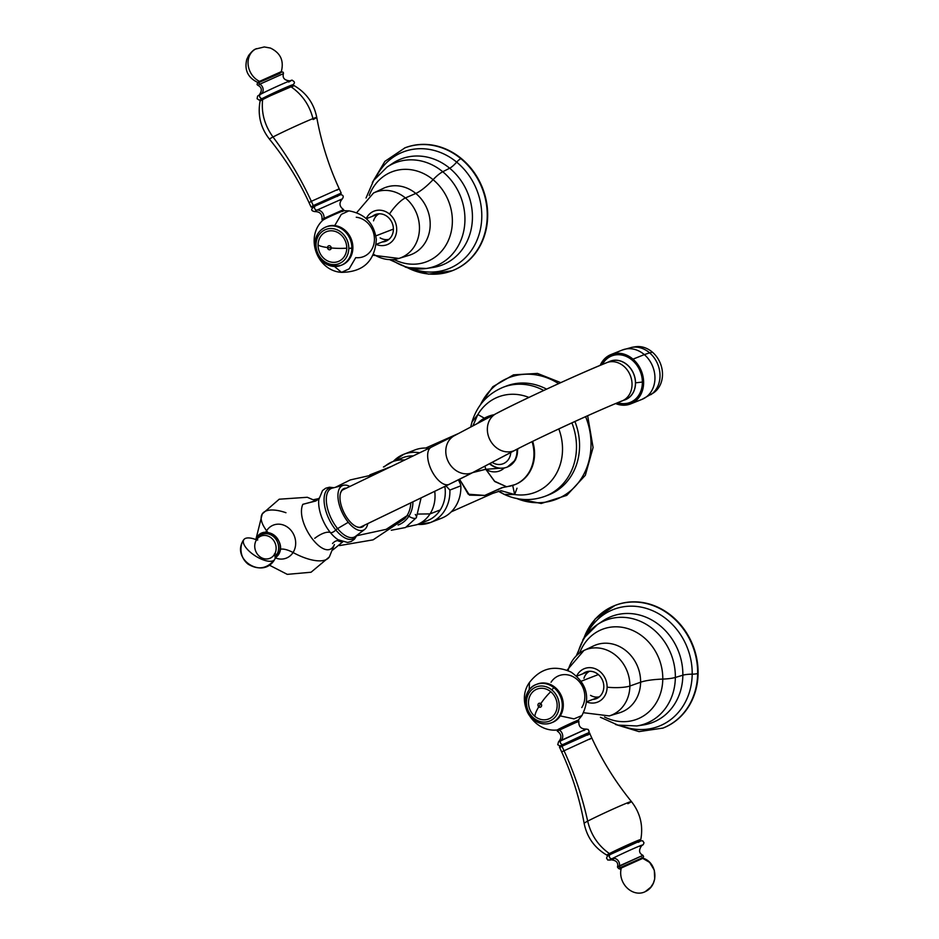 <?xml version="1.0" encoding="UTF-8"?>
<svg xmlns="http://www.w3.org/2000/svg" width="939" height="939" viewBox="0 0 939 939"><rect width="100%" height="100%" fill="white"/><g stroke="black" fill="none" stroke-linecap="round" stroke-linejoin="round"><path stroke-width="1.41" d="M506.837 467.223A19.015 16.679 -111.2 0 0 516.884 449.288A19.015 16.679 68.8 0 1 506.837 467.223C500.816 469.289 495.182 468.268 489.923 464.148A4.578 1.185 -50.5 0 1 489.794 463.596A4.578 1.185 129.5 0 0 489.923 464.148A4.578 1.185 129.5 0 0 490.581 464.136A19.015 16.679 -111.2 0 0 506.837 467.223L507.389 467.012A19.015 16.679 -111.2 0 0 517.424 449.006A19.015 16.679 68.8 0 1 507.389 467.012A19.015 16.679 68.8 0 1 507.107 467.117M510.781 452.504A14.437 12.665 68.8 0 1 492.106 462.375A14.437 12.665 -111.2 0 0 510.781 452.504M348.263 522.307L337.582 528.587A26.902 12.888 -115.7 0 1 326.584 503.656A26.902 12.888 -115.7 0 1 332.253 488.127A26.902 12.888 64.3 0 0 326.584 503.656A26.902 12.888 64.3 0 0 337.582 528.587L348.263 522.307A24.614 11.796 64.3 0 0 364.672 529.42A24.614 11.796 64.3 0 0 367.771 523.598A24.614 11.796 -115.7 0 1 348.263 522.307A24.614 11.796 -115.7 0 1 337.958 494.677A24.614 11.796 -115.7 0 1 349.86 486.472A24.614 11.796 64.3 0 0 343.381 485.275A24.614 11.796 64.3 0 0 338.193 499.489A24.614 11.796 64.3 0 0 348.263 522.307M355.517 536.357L355.517 536.357A26.902 12.888 -115.7 0 1 337.582 528.587A3.439 1.338 -39.2 0 0 335.81 529.983A28.006 13.416 -115.7 0 1 324.108 501.309A28.006 13.416 -115.7 0 1 333.603 487.775A28.006 13.416 64.3 0 0 324.108 501.309A28.006 13.416 64.3 0 0 335.81 529.983A3.439 1.338 140.8 0 1 337.582 528.587A26.902 12.888 64.3 0 0 355.517 536.357L364.672 529.42M356.62 535.523A28.006 13.416 -115.7 0 1 335.81 529.983A4.578 1.796 140.8 0 1 330.411 532.601A28.029 13.428 -115.7 0 1 318.791 499.618A28.029 13.428 64.3 0 0 330.411 532.601A4.578 1.796 -39.2 0 0 335.81 529.983A28.006 13.416 64.3 0 0 356.62 535.523M356.902 535.312L354.496 539.103L351.292 541.463L347.547 542.46L338.157 539.749A28.029 13.428 -115.7 0 1 330.411 532.601A17.172 6.714 -39.2 0 0 314.753 538.305A17.172 6.714 140.8 0 1 330.411 532.601A28.029 13.428 64.3 0 0 338.134 539.737A28.029 13.428 64.3 0 0 338.193 539.772M318.802 499.56A28.029 13.428 64.3 0 0 318.791 499.618L322.523 490.557L325.633 488.245L329.46 487.212L333.932 487.693M348.909 520.359A21.304 10.2 64.3 0 0 364.273 525.288A21.304 10.2 -115.7 0 1 355.74 526.333A21.304 10.2 -115.7 0 1 348.909 520.359A21.304 10.2 -115.7 0 1 340.235 494.184A21.304 10.2 -115.7 0 1 346.374 488.163A21.304 10.2 64.3 0 0 340.047 499.196A21.304 10.2 64.3 0 0 348.909 520.359M340.2 494.419A20.846 9.989 -115.7 0 1 343.592 489.242A20.846 9.989 -115.7 0 1 345.024 488.808A20.846 9.989 64.3 0 0 340.2 494.419M362.935 525.934A20.846 9.989 -115.7 0 1 361.703 526.791A20.846 9.989 -115.7 0 1 355.529 526.216A20.846 9.989 64.3 0 0 362.935 525.934M602.333 364.461A25.001 20.799 68.2 0 1 632.37 360.294A25.001 20.799 68.2 0 1 642.382 382.056L635.527 382.83A20.705 17.219 -111.8 0 0 626.454 364.156A20.705 17.219 -111.8 0 0 608.636 361.914A20.705 17.219 68.2 0 1 626.454 364.156A20.705 17.219 68.2 0 1 635.527 382.83L642.382 382.056A25.001 20.799 68.2 0 1 617.721 402.702A25.001 20.799 -111.8 0 0 642.382 382.056A25.001 20.799 -111.8 0 0 632.37 360.294A25.001 20.799 -111.8 0 0 602.333 364.461M623.954 400.178A20.705 17.219 -111.8 0 0 635.527 382.83A20.705 17.219 68.2 0 1 623.954 400.178M624.47 399.932A20.611 17.148 -111.8 0 0 626.395 399.157A20.611 17.148 -111.8 0 0 633.215 372.924A20.611 17.148 -111.8 0 0 609.176 361.726M449.546 484.148A20.611 9.871 -115.7 0 1 449.218 484.324A20.611 9.871 64.3 0 1 448.865 484.477L360.224 527.225L448.865 484.477A70.988 2.383 -24.7 0 0 472.681 472.587L514.243 450.626A70.988 2.383 155.3 0 1 622.98 400.53A20.611 17.148 68.2 0 0 630.057 374.861A20.611 17.148 68.2 0 0 606.711 362.677L610.127 361.315A20.611 17.148 68.2 0 1 633.473 373.499A20.611 17.148 68.2 0 1 626.395 399.157A20.611 17.148 68.2 0 1 625.444 399.58L622.041 400.941A20.611 17.148 -111.8 0 0 622.98 400.53L626.395 399.157L622.98 400.53A20.611 17.148 -111.8 0 0 630.057 374.861A20.611 17.148 -111.8 0 0 606.711 362.677A20.611 17.148 -111.8 0 0 605.772 363.1A70.988 2.383 155.3 0 0 497.024 413.195A20.611 17.595 62.2 0 0 496.015 413.688A20.611 17.595 62.2 0 0 489.782 439.534A20.611 17.595 62.2 0 0 514.243 450.626A70.988 2.383 -24.7 0 1 622.98 400.53A20.611 17.148 68.2 0 1 622.041 400.941C598.953 410.026 535.535 439.252 515.265 450.133A20.611 17.595 -117.8 0 1 514.243 450.626A20.611 17.595 -117.8 0 1 489.782 439.534A20.611 17.595 -117.8 0 1 496.015 413.688L454.441 435.649A20.611 17.595 62.2 0 0 448.22 461.495A20.611 17.595 62.2 0 0 472.681 472.587L514.243 450.626A20.611 17.595 62.2 0 0 515.265 450.133L473.702 472.094A20.611 17.595 -117.8 0 1 472.681 472.587A20.611 17.595 -117.8 0 1 448.22 461.495A20.611 17.595 -117.8 0 1 454.441 435.649L431.306 447.187A20.611 9.871 64.3 0 0 431.201 469.688A20.611 9.871 64.3 0 0 448.865 484.477A70.988 2.383 155.3 0 0 472.681 472.587A20.611 17.595 62.2 0 0 473.702 472.094L449.218 484.324A20.611 9.871 -115.7 0 1 448.865 484.477A20.611 9.871 -115.7 0 1 431.201 469.688A20.611 9.871 -115.7 0 1 431.306 447.187L342.359 490.088M455.462 435.156A20.611 17.595 62.2 0 0 454.441 435.649M315.833 500.98L302.816 504.325C294.646 522.777 325.645 564.386 334.413 544.526C325.645 564.386 294.646 522.777 302.816 504.325L315.68 500.898M256.077 538.646L262.251 513.926A39.849 16.116 32.7 0 0 266.606 530.735A16.491 6.667 -147.3 0 1 267.709 532.413A16.491 6.667 32.7 0 0 266.606 530.735A17.735 15.564 68.8 0 1 288.578 527.964A17.735 15.564 68.8 0 1 293.05 552.519A39.849 16.116 32.7 0 0 329.343 556.933A39.849 16.116 -147.3 0 1 293.05 552.519A17.735 15.564 -111.2 0 0 288.578 527.964A17.735 15.564 -111.2 0 0 266.606 530.735A39.849 16.116 -147.3 0 1 262.251 513.926A39.849 16.116 -147.3 0 1 285.961 512.717M334.413 544.526L329.343 556.933L311.055 572.238L287.275 574.363L269.117 565.032M278.167 554.855A13.944 12.23 -111.2 0 0 274.646 535.57A13.944 12.23 -111.2 0 0 257.368 537.742A13.944 12.23 68.8 0 1 274.646 535.57A13.944 12.23 68.8 0 1 278.167 554.855L276.7 554.726A13.169 11.55 -111.2 0 0 273.378 536.509A13.169 11.55 -111.2 0 0 257.063 538.563L256.605 537.742L257.063 538.563A13.169 11.55 -111.2 0 0 256.37 539.796A13.169 11.55 68.8 0 1 257.063 538.563A13.169 11.55 68.8 0 1 273.378 536.509A13.169 11.55 68.8 0 1 276.7 554.726L278.167 554.855M293.05 552.519A16.491 6.667 32.7 0 0 280.221 549.268A16.491 6.667 -147.3 0 1 293.05 552.519A17.735 15.564 68.8 0 1 275.643 558.001A17.735 15.564 -111.2 0 0 293.05 552.519M266.606 530.735A17.735 15.564 -111.2 0 0 265.69 532.354A17.735 15.564 68.8 0 1 266.606 530.735M257.368 537.742L256.605 537.742C265.232 522.859 288.015 541.416 278.167 555.149L275.08 558.423M274.329 554.057A1.831 0.739 -147.3 0 1 276.7 554.726A13.169 11.55 68.8 0 1 275.08 556.71A13.169 11.55 -111.2 0 0 276.7 554.726A1.831 0.739 32.7 0 0 274.763 553.881M274.364 554.55A11.972 10.505 -111.2 0 0 271.348 537.988A11.972 10.505 -111.2 0 0 256.511 539.855A1.831 0.739 32.7 0 0 257.779 539.866A1.831 0.739 -147.3 0 1 256.511 539.855A11.972 10.505 -111.2 0 0 259.528 556.416A11.972 10.505 -111.2 0 0 274.364 554.55A18.322 7.406 -147.3 0 1 274.646 559.503A18.322 7.406 -147.3 0 1 251.018 552.789A18.322 7.406 -147.3 0 1 243.8 539.725A18.322 7.406 -147.3 0 1 256.511 539.855A11.972 10.505 68.8 0 1 271.348 537.988A11.972 10.505 68.8 0 1 274.364 554.55A11.972 10.505 68.8 0 1 259.528 556.416A11.972 10.505 68.8 0 1 256.511 539.855A18.322 7.406 32.7 0 0 243.8 539.725A18.322 7.406 32.7 0 0 251.018 552.789A18.322 7.406 32.7 0 0 261.946 559.374A18.322 7.406 32.7 0 0 274.646 559.503A18.322 7.406 32.7 0 0 274.364 554.55L274.364 554.55M342.183 541.709A6.866 2.782 -147.3 0 1 337.301 540.477A6.866 2.782 32.7 0 0 342.183 541.709M406.916 515.793L386.175 529.35L356.714 535.735L386.175 529.35L406.916 515.793A25.952 22.771 68.8 0 1 404.486 518.915A25.952 22.771 -111.2 0 0 406.916 515.793A25.952 22.771 -111.2 0 0 410.766 502.87A25.952 22.771 68.8 0 1 406.916 515.793A1.831 0.739 -147.3 0 1 408.864 516.239A1.831 0.739 32.7 0 0 406.916 515.793M412.925 501.825A27.278 23.933 68.8 0 1 408.864 516.239A27.278 23.933 68.8 0 1 398.113 525.03A27.278 23.933 -111.2 0 0 408.864 516.239A27.278 23.933 -111.2 0 0 412.925 501.825M421.106 497.881L416.329 517.718A6.866 2.782 -147.3 0 1 408.864 516.239A6.866 2.782 32.7 0 0 416.329 517.718A6.866 2.782 32.7 0 0 415.296 514.466M430.015 513.903L418.325 514.056L430.015 513.903A33.781 29.625 68.8 0 1 417.045 524.655A33.781 29.625 -111.2 0 0 430.015 513.903A33.781 29.625 -111.2 0 0 434.722 491.308A33.781 29.625 68.8 0 1 430.015 513.903L440.274 509.924L430.015 513.903M397.96 460.227A33.781 29.625 -111.2 0 1 413.195 455.931A33.781 29.625 68.8 0 0 402.878 457.692L392.619 461.671A33.781 29.625 68.8 0 1 404.721 460.016A33.781 29.625 -111.2 0 0 392.619 461.671A33.781 29.625 -111.2 0 0 384.368 466.8M421.963 522.119A33.781 29.625 -111.2 0 0 440.274 509.924A33.781 29.625 -111.2 0 0 444.851 486.425A33.781 29.625 68.8 0 1 440.274 509.924A33.781 29.625 68.8 0 1 427.304 520.687L417.045 524.655L406.657 526.92M558.599 383.628A65.272 57.256 -111.2 0 0 480.51 404.674A65.272 57.256 68.8 0 1 558.599 383.628M516.908 498.574A65.272 57.256 -111.2 0 0 577.121 484.266A65.272 57.256 -111.2 0 0 585.607 416.658A65.272 57.256 68.8 0 1 577.121 484.266A65.272 57.256 68.8 0 1 516.908 498.574M587.65 415.742L593.084 447.48L585.349 475.275L566.769 495.369L541.228 503.492L514.114 497.952M498.785 491.085L504.372 494.454L514.666 494.536L500.968 490.686L514.666 494.536L504.22 494.384L498.28 491.238M517.002 488.221L514.666 494.536A51.14 44.861 -111.2 0 0 558.811 428.923A51.14 44.861 68.8 0 1 514.666 494.536L512.706 485.44M571.898 422.867A58.394 51.222 68.8 0 1 545.371 496.168A58.394 51.222 -111.2 0 0 571.898 422.867M574.903 421.494A58.394 51.222 68.8 0 1 548.446 494.982A58.394 51.222 -111.2 0 0 574.903 421.494M470.697 427.057L471.977 422.022L477.857 414.51A51.14 44.861 68.8 0 1 528.915 397.432A51.14 44.861 -111.2 0 0 477.857 414.51L472.024 421.869C477.165 405.331 487.552 393.805 503.163 387.267A58.394 51.222 68.8 0 1 543.751 390.46A58.394 51.222 -111.2 0 0 503.163 387.267L506.238 386.082A58.394 51.222 68.8 0 1 546.592 389.145A58.394 51.222 -111.2 0 0 506.238 386.082A58.394 51.222 -111.2 0 0 504.713 386.704M477.857 414.51L472.986 425.707L477.857 414.51L484.09 418.055M493.973 414.768A36.644 32.137 -111.2 0 0 488.562 416.259A36.644 32.137 -111.2 0 0 488.257 416.388A36.644 32.137 68.8 0 1 488.562 416.259A36.644 32.137 68.8 0 1 493.973 414.768M511.438 485.569L515.053 484.594A36.644 32.137 -111.2 0 0 532.671 441.365A36.644 32.137 68.8 0 1 515.053 484.594A36.644 32.137 68.8 0 1 514.748 484.712M506.72 486.778L494.876 481.601L485.792 469.289A20.611 1.256 -14.8 0 0 472.798 472.575L485.792 469.289L494.407 481.144L506.602 486.789L501.989 487.646L484.7 495.44L469.477 495.158L459.547 479.289L468.232 494.196L484.7 495.44L491.132 493.445L486.578 494.7L502.482 487.529L484.7 495.44L503.046 487.376M492.541 493.456L500.968 490.686M508.022 486.484A36.644 32.137 -111.2 0 0 514.443 484.829A36.644 32.137 -111.2 0 0 532.073 441.659A36.644 32.137 68.8 0 1 514.443 484.829L515.053 484.594M476.742 423.794L487.951 416.505A36.644 32.137 68.8 0 1 493.597 414.956A36.644 32.137 -111.2 0 0 487.951 416.505A36.644 32.137 -111.2 0 0 478.573 422.456M460.004 483.186A34.356 30.13 -111.2 0 0 459.453 479.336A34.356 30.13 68.8 0 1 460.004 483.186M485.792 469.289A18.322 16.069 -111.2 0 0 504.278 467.974L485.792 469.289L484.888 466.19A54.967 48.206 68.8 0 1 485.792 469.289M435.649 519.854A36.644 32.137 -111.2 0 0 460.849 485.803L449.875 490.064L445.978 485.886L449.875 490.064A36.644 32.137 68.8 0 1 430.379 522.553A36.644 32.137 -111.2 0 0 449.875 490.064L460.849 485.803A36.644 32.137 68.8 0 1 441.353 518.305L430.379 522.553L417.526 524.467M417.738 524.385A36.644 32.137 -111.2 0 0 430.379 522.553M460.849 485.803L460.45 484.16L460.849 485.803M458.455 479.817L460.45 484.16L458.455 479.817M393.101 461.483L403.899 454.23A36.644 32.137 68.8 0 1 419.674 452.798A36.644 32.137 -111.2 0 0 403.899 454.23A36.644 32.137 -111.2 0 0 393.312 461.401M403.899 454.23L414.862 449.969A36.644 32.137 68.8 0 1 429.017 448.29A36.644 32.137 -111.2 0 0 409.604 452.68M632.98 359.156L644.318 354.613A26.562 22.102 68.2 0 1 654.917 379.426A26.562 22.102 68.2 0 1 642.053 399.345A26.562 22.102 -111.8 0 0 654.917 379.426A26.562 22.102 -111.8 0 0 644.318 354.613L632.98 359.156A26.562 22.102 -111.8 0 0 610.972 354.555A26.562 22.102 -111.8 0 0 600.209 365.341A26.562 22.102 68.2 0 1 632.98 359.156A26.562 22.102 68.2 0 1 641.853 392.209A26.562 22.102 68.2 0 1 615.644 403.57A26.562 22.102 -111.8 0 0 630.726 403.876A26.562 22.102 -111.8 0 0 643.591 383.969A26.562 22.102 -111.8 0 0 632.98 359.156M652.218 393.652A25.189 20.963 -111.8 0 0 652.405 352.16L649.635 352.853L652.405 352.16A25.189 20.963 68.2 0 0 635.187 346.784L631.935 347.324A25.916 21.562 68.2 0 1 649.635 352.853A25.916 21.562 -111.8 0 0 631.935 347.324L622.311 350.024A26.562 22.102 68.2 0 1 644.318 354.613L649.635 352.853A25.916 21.562 68.2 0 1 650.88 394.65A25.916 21.562 -111.8 0 0 649.635 352.853L644.318 354.613A26.562 22.102 -111.8 0 0 622.311 350.024L610.972 354.555M633.59 347.125A25.189 20.963 -111.8 0 1 652.405 352.16A25.189 20.963 68.2 0 1 653.614 392.795L642.053 399.345L630.726 403.876M617.369 402.843A25.189 20.963 -111.8 0 0 641.044 390.8A25.189 20.963 -111.8 0 0 632.358 360.189A25.189 20.963 -111.8 0 0 601.981 364.602A25.189 20.963 68.2 0 1 632.358 360.189L632.358 360.189A25.189 20.963 68.2 0 1 641.044 390.8A25.189 20.963 68.2 0 1 617.369 402.843M582.743 639.987L595.279 618.871L614.986 605.455A65.836 57.749 68.8 0 1 697.654 673.474A6.866 1.373 -179.3 0 1 692.196 674.167A62.643 54.955 68.8 0 1 621.923 725.906A62.643 54.955 -111.2 0 0 692.196 674.167A6.866 1.373 0.7 0 0 697.654 673.474A65.836 57.749 68.8 0 1 662.582 728.241A65.836 57.749 -111.2 0 0 697.654 673.474L698.088 673.31A65.836 57.749 68.8 0 1 663.016 728.065A65.836 57.749 68.8 0 1 662.805 728.148A65.836 57.749 -111.2 0 0 698.088 673.31L697.654 673.474A65.836 57.749 -111.2 0 0 614.986 605.455A65.836 57.749 -111.2 0 0 583.87 638.215M615.198 605.373A65.836 57.749 68.8 0 1 615.421 605.291A65.836 57.749 68.8 0 1 698.088 673.31A65.836 57.749 -111.2 0 0 615.198 605.373M692.196 674.167A62.643 54.955 -111.2 0 0 649.917 609.611A62.643 54.955 -111.2 0 0 586.523 634.588A62.643 54.955 68.8 0 1 649.917 609.611A62.643 54.955 68.8 0 1 692.196 674.167A12.594 2.524 0.7 0 0 682.853 675.2A12.594 2.524 -179.3 0 1 692.196 674.167M643.262 724.967A56.868 49.873 -111.2 0 0 682.853 675.2A56.868 49.873 -111.2 0 0 655.845 622.51A56.868 49.873 -111.2 0 0 602.908 620.902A56.868 49.873 68.8 0 1 655.845 622.51A56.868 49.873 68.8 0 1 682.853 675.2A56.868 49.873 68.8 0 1 643.262 724.967L636.771 725.953A55.413 48.605 -111.2 0 0 675.352 677.453L682.853 675.2L675.352 677.453A55.413 48.605 -111.2 0 0 649.037 626.113A55.413 48.605 -111.2 0 0 597.462 624.541A55.413 48.605 -111.2 0 0 577.661 654.424M576.452 655.457L584.093 637.886L597.462 624.541A55.413 48.605 68.8 0 1 649.037 626.113A55.413 48.605 68.8 0 1 675.352 677.453A20.611 4.132 -179.3 0 1 662.781 679.085A48.171 42.255 68.8 0 1 604.505 716.973A48.171 42.255 -111.2 0 0 662.781 679.085A20.611 4.132 0.7 0 0 675.352 677.453A55.413 48.605 68.8 0 1 636.771 725.953L617.909 725.108L600.42 717.279M662.781 679.085A48.171 42.255 -111.2 0 0 628.097 628.707A48.171 42.255 -111.2 0 0 579.68 652.922A48.171 42.255 68.8 0 1 628.097 628.707A48.171 42.255 68.8 0 1 662.781 679.085A34.356 6.878 0.7 0 0 640.609 682.219A34.356 6.878 -179.3 0 1 662.781 679.085M619.564 712.771A35.94 31.527 -111.2 0 0 640.609 682.219A35.94 31.527 -111.2 0 0 593.636 645.879A35.94 31.527 68.8 0 1 640.609 682.219A35.94 31.527 68.8 0 1 619.564 712.771L609.294 715.917A35.166 30.834 -111.2 0 0 629.881 686.022L640.609 682.219L629.881 686.022A35.166 30.834 -111.2 0 0 583.929 650.481A35.166 30.834 -111.2 0 0 568.072 670.622M567.05 670.211L583.929 650.481A35.166 30.834 68.8 0 1 629.881 686.022A17.172 3.439 -179.3 0 1 607.11 687.172A17.994 15.787 68.8 0 1 586.652 701.926A17.994 15.787 -111.2 0 0 607.11 687.172A17.172 3.439 0.7 0 0 629.881 686.022A35.166 30.834 68.8 0 1 609.294 715.917L583.53 712.713M607.11 687.172A17.994 15.787 -111.2 0 0 594.821 668.58A17.994 15.787 -111.2 0 0 576.628 676.068A17.994 15.787 68.8 0 1 594.821 668.58A17.994 15.787 68.8 0 1 607.11 687.172M601.688 694.156A14.308 12.559 -111.2 0 0 599.54 675.704A14.308 12.559 -111.2 0 0 582.779 673.826A14.308 12.559 68.8 0 1 585.478 672.171A14.308 12.559 68.8 0 1 600.667 677.078A14.308 12.559 68.8 0 1 601.688 694.156A14.308 12.559 68.8 0 1 595.819 698.851A14.308 12.559 68.8 0 1 592.709 699.449A14.308 12.559 -111.2 0 0 601.688 694.156M586.147 671.913A14.367 12.606 -111.2 0 0 583.964 673.357A14.367 12.606 68.8 0 1 586.147 671.913L583.999 673.345M593.906 698.98A14.367 12.606 -111.2 0 0 596.488 698.593A14.367 12.606 68.8 0 1 593.906 698.98L596.5 698.593M590.549 695.353A13.745 12.054 -111.2 0 0 599.434 696.761M589.551 671.279A13.745 12.054 -111.2 0 0 583.941 678.31M581.206 681.221L598.354 674.566L581.206 681.221M557.261 729.955L558.74 729.11C565.888 725.483 584.093 717.091 576.605 721.352C584.093 717.091 565.888 725.483 558.74 729.11L557.261 729.955M578.142 720.319L581.898 715.6L574.011 718.863L560.243 715.905A20.611 18.076 -111.2 0 0 555.055 687.383A20.611 18.076 -111.2 0 0 536.92 684.249M529.22 689.825L529.432 682.512L529.22 689.825M581.781 707.56A20.611 18.076 -111.2 0 0 576.581 679.038A20.611 18.076 -111.2 0 0 551.04 682.254M551.815 722.666A20.611 18.076 -111.2 0 0 560.243 715.905L574.011 718.863L581.898 715.6C590.737 698.017 587.145 683.522 571.123 672.124C554.48 664.648 540.571 668.122 529.396 682.559C515.241 702.325 533.035 732.561 557.156 729.99M558.505 741.845L560.947 740.46A2.289 1.855 62.6 0 0 562.989 744.474A2.289 1.855 -117.4 0 1 560.947 740.46L586.218 729.087L558.541 741.822L557.731 744.721L560.184 746.059M558.541 741.822C562.027 737.772 561.604 734.204 557.273 731.094L559.21 729.932A6.409 5.2 -117.4 0 1 560.947 740.46A6.409 5.2 62.6 0 0 559.21 729.932L578.894 721.152L557.261 731.082L557.261 729.873M583.87 730.577L586.218 729.087L588.166 729.45L589.152 731.375L588.354 733.101M559.151 728.91L559.21 729.932L559.151 728.91M576.945 722.291L578.894 721.129C578.436 726.457 580.877 729.098 586.218 729.087M587.685 821.144A26.034 0.869 155.3 0 0 584.128 823.292A26.034 0.869 -24.7 0 1 587.685 821.144A297.71 250.361 62.3 0 0 563.916 750.496A297.71 250.361 -117.7 0 1 587.685 821.144C590.96 834.877 598.202 845.699 609.423 853.586A18.674 0.622 155.3 0 0 606.887 855.147A18.674 0.622 -24.7 0 1 609.423 853.586C598.202 845.699 590.96 834.877 587.685 821.144A26.034 0.869 -24.7 0 1 613.989 808.643A26.034 0.869 -24.7 0 1 631.419 801.542A26.034 0.869 155.3 0 0 613.989 808.643A26.034 0.869 155.3 0 0 587.685 821.144M587.591 735.108L589.856 733.735C590.091 732.443 588.448 732.655 584.915 734.368L562.308 744.838A1.15 0.962 62.3 0 0 561.956 746.235L589.856 733.735L561.956 746.235L563.916 750.496L561.956 746.235A1.15 0.962 -117.7 0 1 562.308 744.838C559.926 745.766 559.057 746.693 559.691 747.608L561.956 746.235L559.691 747.608L561.651 751.869L591.816 737.995L561.651 751.869C572.156 774.734 579.645 798.537 584.128 823.292C586.957 837.306 594.54 847.929 606.887 855.147L610.761 854.232M627.874 803.702A26.034 0.869 155.3 0 0 631.419 801.542C615.55 782.023 602.345 760.848 591.816 737.995L589.551 739.369M586.229 734.451L581.699 735.742L562.367 744.803L581.699 735.742L586.229 734.451M610.327 853.704A17.747 0.599 -24.7 0 1 632.534 843.292A17.747 0.599 -24.7 0 1 637.722 841.814A17.747 0.599 -24.7 0 1 637.558 841.907A17.747 0.599 155.3 0 0 637.722 841.814A17.747 0.599 155.3 0 0 632.534 843.292A17.747 0.599 155.3 0 0 610.327 853.704A1.15 0.962 -117.7 0 1 609.423 853.586A18.674 0.622 -24.7 0 1 628.555 844.501A18.674 0.622 -24.7 0 1 640.797 839.548A18.674 0.622 155.3 0 0 628.555 844.501A18.674 0.622 155.3 0 0 609.423 853.586A1.15 0.962 62.3 0 0 610.327 853.704A17.747 0.599 155.3 0 0 610.784 854.22A17.747 0.599 -24.7 0 1 610.327 853.704M624.212 848.163C608.66 854.995 608.531 854.725 623.848 847.354C608.531 854.725 608.66 854.995 624.212 848.163C608.66 854.995 608.531 854.725 623.848 847.354L611.289 853.95M641.736 857.788L649.635 862.389L654.33 870.242L654.683 879.15L653.262 883.353L650.833 887.132L645.257 891.639A18.322 15.411 -117.7 0 1 644.4 892.05A18.322 15.411 62.3 0 0 645.257 891.639C659.284 885.254 657.476 862.53 643.086 858.223L621.336 867.988L620.785 867.378L642.886 857.565L620.785 867.378L621.336 867.988L641.384 858.41M644.4 892.05A18.322 15.411 -117.7 0 1 632.17 891.522A18.322 15.411 -117.7 0 1 621.336 867.988A18.322 15.411 62.3 0 0 626.606 887.449A18.322 15.411 62.3 0 0 644.4 892.05M621.195 868.552L619.576 869.044L621.195 868.552M619.2 868.458L620.785 867.378L618.625 868.563L617.475 867.049L619.388 865.899A1.15 0.962 62.3 0 0 620.785 867.378A1.15 0.962 -117.7 0 1 619.388 865.899L642.945 855.335L617.475 867.049C618.555 862.659 616.348 860.253 610.866 859.819M614.529 858.387A18.146 0.61 -24.7 0 1 612.216 858.622A5.728 4.812 -117.7 0 1 617.616 860.042A5.728 4.812 -117.7 0 1 619.388 865.899A5.728 4.812 62.3 0 0 617.616 860.042A5.728 4.812 62.3 0 0 612.216 858.622A18.146 0.61 -24.7 0 1 633.59 848.563A18.146 0.61 -24.7 0 1 641.595 845.722A18.146 0.61 155.3 0 0 633.59 848.563A18.146 0.61 155.3 0 0 612.216 858.622A18.146 0.61 155.3 0 0 611.054 859.772L607.815 860.077L606.547 858.14L607.298 856.286L610.244 854.502A2.289 1.925 62.3 0 0 612.216 858.622A2.289 1.925 -117.7 0 1 610.35 854.443A2.289 1.925 62.3 0 0 610.244 854.502L640.398 840.828L642.734 840.851L644.001 842.776L643.25 844.631L641.572 845.746M641.044 856.509L642.945 855.335C638.907 853.293 638.508 850.053 641.748 845.616L640.081 846.544M610.35 854.443A18.087 0.61 -24.7 0 1 632.992 843.832A18.087 0.61 -24.7 0 1 638.285 842.318A18.087 0.61 155.3 0 0 632.992 843.832A18.087 0.61 155.3 0 0 610.35 854.443M540.805 703.64A2.066 1.808 68.8 0 1 538.763 706.821A30.917 8.005 -50.5 0 1 539.749 705.236A30.917 8.005 -50.5 0 1 540.805 703.64A30.917 8.005 129.5 0 0 539.749 705.236A30.917 8.005 129.5 0 0 538.763 706.821A2.066 1.808 68.8 0 1 540.805 703.64A20.611 5.341 -50.5 0 1 550.735 691.703A16.033 14.062 68.8 0 1 554.785 713.886A16.033 14.062 68.8 0 1 534.913 716.387A20.611 5.341 -50.5 0 1 538.763 706.821A2.066 1.808 -111.2 0 0 540.805 703.64A2.066 1.808 -111.2 0 0 538.763 706.821A20.611 5.341 129.5 0 0 534.913 716.387A16.033 14.062 68.8 0 1 530.875 694.203A16.033 14.062 68.8 0 1 550.735 691.703A20.611 5.341 129.5 0 0 540.805 703.64L540.805 703.64M533.786 718.159A18.322 16.069 68.8 0 1 529.173 692.794A18.322 16.069 68.8 0 1 551.874 689.942A18.322 16.069 68.8 0 1 556.487 715.295A18.322 16.069 68.8 0 1 533.786 718.159A2.289 0.599 129.5 0 0 533.352 719.52A2.289 0.599 129.5 0 0 533.681 719.52A2.289 0.599 -50.5 0 1 533.352 719.52A2.289 0.599 -50.5 0 1 533.786 718.159A18.322 16.069 -111.2 0 0 556.487 715.295A18.322 16.069 -111.2 0 0 551.874 689.942A18.322 16.069 -111.2 0 0 529.173 692.794A18.322 16.069 -111.2 0 0 533.786 718.159M550.735 691.703A16.033 14.062 -111.2 0 0 530.875 694.203A16.033 14.062 -111.2 0 0 534.913 716.387A16.033 14.062 -111.2 0 0 554.785 713.886A16.033 14.062 -111.2 0 0 550.735 691.703M536.404 684.437A20.611 18.076 68.8 0 1 554.022 687.782A2.289 0.599 129.5 0 0 551.874 689.942A2.289 0.599 -50.5 0 1 554.022 687.782A20.611 18.076 68.8 0 1 562.215 707.137A20.611 18.076 68.8 0 1 551.299 722.866A20.611 18.076 -111.2 0 0 562.215 707.137A20.611 18.076 -111.2 0 0 554.022 687.782A20.611 18.076 -111.2 0 0 536.404 684.437A20.611 18.076 -111.2 0 0 525.488 700.165A20.611 18.076 -111.2 0 0 533.681 719.52A20.611 18.076 -111.2 0 0 551.299 722.866C544.996 725.061 539.009 723.946 533.352 719.52C521.38 710.541 523.058 688.897 536.404 684.437L537.425 684.038A20.611 18.076 68.8 0 1 555.055 687.383L554.022 687.782L555.055 687.383A20.611 18.076 68.8 0 1 560.243 715.905A20.611 18.076 68.8 0 1 552.332 722.467L551.299 722.866M404.791 147.904A65.836 57.749 68.8 0 1 405.002 147.822A65.836 57.749 68.8 0 1 461.307 158.515L460.873 158.679A65.836 57.749 -111.2 0 0 404.568 147.986A65.836 57.749 68.8 0 1 460.873 158.679L461.307 158.515A65.836 57.749 68.8 0 1 487.47 220.348A65.836 57.749 68.8 0 1 452.598 270.596A65.836 57.749 68.8 0 1 452.387 270.678A65.836 57.749 -111.2 0 0 487.458 220.477A65.836 57.749 -111.2 0 0 461.307 158.515A65.836 57.749 -111.2 0 0 404.791 147.904M407.103 267.533A65.836 57.749 -111.2 0 0 452.164 270.761A65.836 57.749 -111.2 0 0 487.036 220.512A65.836 57.749 -111.2 0 0 460.873 158.679A6.866 1.784 129.5 0 0 456.694 162.142A62.643 54.955 -111.2 0 0 376.116 177.119A62.643 54.955 68.8 0 1 456.694 162.142A6.866 1.784 -50.5 0 1 460.873 158.679A65.836 57.749 68.8 0 1 487.036 220.512A65.836 57.749 68.8 0 1 452.164 270.761L452.598 270.596M411.517 268.425A62.643 54.955 -111.2 0 0 476.895 240.478A62.643 54.955 -111.2 0 0 456.694 162.142A12.594 3.263 -50.5 0 1 449.664 168.222A56.868 49.873 -111.2 0 0 392.502 163.433A56.868 49.873 68.8 0 1 449.664 168.222A12.594 3.263 129.5 0 0 456.694 162.142A62.643 54.955 68.8 0 1 476.895 240.478A62.643 54.955 68.8 0 1 411.517 268.425M432.844 267.498A56.868 49.873 -111.2 0 0 471.613 226.898A56.868 49.873 -111.2 0 0 449.664 168.222L442.75 171.743A55.413 48.605 -111.2 0 0 387.044 167.072A55.413 48.605 68.8 0 1 442.75 171.743L449.664 168.222A56.868 49.873 68.8 0 1 471.613 226.898A56.868 49.873 68.8 0 1 432.844 267.498L426.353 268.472A55.413 48.605 -111.2 0 0 464.136 228.916A55.413 48.605 -111.2 0 0 442.75 171.743A20.611 5.341 129.5 0 0 433.079 179.678A48.171 42.255 -111.2 0 0 369.262 195.453A48.171 42.255 68.8 0 1 433.079 179.678A20.611 5.341 -50.5 0 1 442.75 171.743A55.413 48.605 68.8 0 1 464.136 228.916A55.413 48.605 68.8 0 1 426.353 268.472A55.413 48.605 -111.2 0 1 391.586 259.751M394.098 259.504A48.171 42.255 -111.2 0 0 447.645 242.016A48.171 42.255 -111.2 0 0 433.079 179.678A34.356 8.897 -50.5 0 1 415.801 193.446A35.94 31.527 -111.2 0 0 383.218 188.41A35.94 31.527 68.8 0 1 415.801 193.446A34.356 8.897 129.5 0 0 433.079 179.678A48.171 42.255 68.8 0 1 447.645 242.016A48.171 42.255 68.8 0 1 394.098 259.504M409.158 255.291A35.94 31.527 -111.2 0 0 429.98 228.318A35.94 31.527 -111.2 0 0 415.801 193.446L405.39 197.941A35.166 30.834 -111.2 0 0 373.511 193.011A35.166 30.834 68.8 0 1 405.39 197.941L415.801 193.446A35.94 31.527 68.8 0 1 429.98 228.318A35.94 31.527 68.8 0 1 409.158 255.291L398.875 258.436A35.166 30.834 -111.2 0 0 419.252 232.05A35.166 30.834 -111.2 0 0 405.39 197.941A17.172 4.449 129.5 0 0 389.485 214.033A17.994 15.787 -111.2 0 0 366.21 218.599A17.994 15.787 68.8 0 1 389.485 214.033A17.172 4.449 -50.5 0 1 405.39 197.941A35.166 30.834 68.8 0 1 419.252 232.05A35.166 30.834 68.8 0 1 398.875 258.436A35.166 30.834 -111.2 0 1 373.593 254.246M376.234 244.457A17.994 15.787 -111.2 0 0 395.237 236.675A17.994 15.787 -111.2 0 0 389.485 214.033A17.994 15.787 68.8 0 1 395.237 236.675A17.994 15.787 68.8 0 1 376.234 244.457M382.302 241.969A14.308 12.559 -111.2 0 0 393.382 228.306A14.308 12.559 -111.2 0 0 380.788 213.869A14.308 12.559 -111.2 0 0 372.36 216.346A14.308 12.559 68.8 0 1 375.06 214.702A14.308 12.559 68.8 0 1 380.788 213.869A14.308 12.559 68.8 0 1 393.183 226.534A14.308 12.559 68.8 0 1 385.401 241.37A14.308 12.559 68.8 0 1 382.302 241.969M383.488 241.511A14.367 12.606 -111.2 0 0 386.082 241.112A14.367 12.606 68.8 0 1 383.488 241.511M375.729 214.432A14.367 12.606 -111.2 0 0 373.558 215.888A14.367 12.606 68.8 0 1 375.729 214.432L373.593 215.876M379.133 213.799A13.745 12.054 -111.2 0 0 373.522 220.829M380.131 237.872A13.745 12.054 -111.2 0 0 389.016 239.292M393.406 229.081L375.882 235.865L393.406 229.081M343.721 210.7L348.921 210.852L341.315 214.362L334.718 225.583A20.611 18.076 68.8 0 0 327.018 226.557L325.986 226.956A20.611 18.076 68.8 0 1 351.867 248.248A20.611 18.076 -111.2 0 0 325.986 226.956A20.611 18.076 -111.2 0 0 315.011 244.105L316.032 244.727A18.322 16.069 -111.2 0 0 332.183 264.528A18.322 16.069 -111.2 0 0 348.792 248.424A18.322 16.069 68.8 0 1 332.183 264.528A18.322 16.069 68.8 0 1 316.032 244.727A18.322 16.069 68.8 0 1 332.641 228.623A18.322 16.069 68.8 0 1 348.792 248.424L352.888 247.849A20.611 18.076 68.8 0 1 341.913 264.998A20.611 18.076 68.8 0 1 341.397 265.185A20.611 18.076 -111.2 0 0 352.888 247.849A20.611 18.076 -111.2 0 0 334.718 225.583L341.315 214.362L348.921 210.852C364.978 213.787 374.121 223.329 376.328 239.48C374.861 261.124 363.264 272.075 341.538 272.357L334.484 266.5L341.538 272.357C316.889 270.902 304.729 237.133 322.781 220.278L324.272 219.327C331.314 215.465 349.907 207.93 342.136 211.58C349.907 207.93 331.314 215.465 324.272 219.327L322.77 220.289M341.538 272.357L349.155 268.847L355.74 257.626A20.611 18.076 -111.2 0 0 374.426 239.504A20.611 18.076 -111.2 0 0 356.257 217.238M325.986 226.956C318.92 230.125 315.175 235.9 314.765 244.304L316.032 244.727A18.322 16.069 -111.2 0 1 332.641 228.623A18.322 16.069 -111.2 0 1 348.792 248.424L351.867 248.248A20.611 18.076 68.8 0 1 340.892 265.397A20.611 18.076 -111.2 0 0 351.867 248.248L352.888 247.849A20.611 18.076 68.8 0 0 334.718 225.583A20.611 18.076 -111.2 0 0 326.502 226.768M317.006 210.101L314.659 211.592L317.006 210.101A2.289 1.855 -117.4 0 1 315.398 205.876A2.289 1.855 62.6 0 0 317.006 210.101A6.409 5.2 -117.4 0 1 323.932 218.388L321.971 219.538L323.932 218.388A6.409 5.2 62.6 0 0 317.006 210.101L342.336 198.868L317.006 210.101M315.492 205.829A2.289 1.855 62.6 0 0 315.398 205.876A2.289 1.855 -117.4 0 1 315.492 205.829L334.331 197.049L337.664 196.286L334.331 197.049L315.492 205.829M339.93 200.218L342.336 198.868C343.897 196.533 343.357 195.112 340.716 194.631L315.398 205.876C310.739 208.81 310.492 210.712 314.659 211.592C319.999 211.58 322.441 214.233 321.971 219.538L322.805 220.254M341.667 210.747L323.932 218.388L324.659 219.116L323.932 218.388L343.615 209.597C339.272 206.486 338.85 202.906 342.336 198.868M336.96 190.183L339.225 188.809C328.72 165.957 321.232 142.141 316.748 117.387A26.034 0.869 155.3 0 1 313.192 119.535C309.917 105.802 302.675 94.992 291.454 87.092A18.674 0.622 155.3 0 0 293.989 85.543L263.096 98.9A1.15 0.962 -117.7 0 1 263.143 98.877A1.15 0.962 62.3 0 0 262.627 99.604A18.674 0.622 -24.7 0 1 281.371 90.696A18.674 0.622 -24.7 0 1 293.989 85.543A18.674 0.622 155.3 0 0 281.371 90.696A18.674 0.622 155.3 0 0 262.627 99.604C261.195 112.997 264.657 125.45 273.003 136.988C264.657 125.45 261.195 112.997 262.627 99.604A1.15 0.962 -117.7 0 1 263.096 98.9L260.08 101.142A18.674 0.622 -24.7 0 1 262.627 99.604A18.674 0.622 155.3 0 0 260.08 101.142C257.532 115.204 260.655 127.88 269.458 139.148A26.034 0.869 -24.7 0 1 273.003 136.988A297.71 250.361 -117.7 0 1 311.325 201.322L309.06 202.695L311.325 201.322A297.71 250.361 62.3 0 0 273.003 136.988A26.034 0.869 -24.7 0 1 299.506 124.394A26.034 0.869 -24.7 0 1 316.748 117.387A26.034 0.869 155.3 0 0 299.506 124.394A26.034 0.869 155.3 0 0 273.003 136.988A26.034 0.869 155.3 0 0 269.458 139.148C285.327 158.656 298.532 179.842 309.06 202.695L311.02 206.956L313.286 205.582L311.02 206.956L312.523 207.589M339.225 188.809L311.325 201.322L313.286 205.582L311.325 201.322L339.225 188.809L341.186 193.082L313.286 205.582L341.186 193.082L340.693 194.631M314.647 206.24L340.611 194.643L314.647 206.24A1.15 0.962 -117.7 0 1 313.286 205.582A1.15 0.962 62.3 0 0 314.647 206.24L312.581 207.531L314.647 206.24M263.143 98.877A17.747 0.599 -24.7 0 1 283.66 89.205A17.747 0.599 -24.7 0 1 292.158 86.095M280.092 73.312L259.645 82.186L259.54 81.376L281.301 71.646L259.54 81.376A18.322 15.411 -117.7 0 1 248.189 65.131A18.322 15.411 -117.7 0 1 255.608 49.051A18.322 15.411 -117.7 0 1 256.476 48.64M279.529 72.702L281.301 71.646L281.7 72.233M281.301 71.646C284.153 60.8 280.538 52.948 270.432 48.065L264.293 46.95L255.608 49.051A18.322 15.411 62.3 0 0 248.189 65.131A18.322 15.411 62.3 0 0 259.54 81.376L257.791 82.456L259.54 81.376L259.493 82.268C256.922 83.325 256.406 84.346 257.932 85.343L259.833 84.181L257.932 85.343C261.969 87.386 262.368 90.637 259.129 95.074M259.481 82.268L259.645 82.186A1.15 0.962 62.3 0 0 259.833 84.181A1.15 0.962 -117.7 0 1 259.645 82.186L280.045 72.808C282.522 71.552 283.637 71.822 283.402 73.641L259.833 84.181A5.728 4.812 -117.7 0 1 263.131 89.275A5.728 4.812 -117.7 0 1 260.796 94.146A5.728 4.812 62.3 0 0 263.131 89.275A5.728 4.812 62.3 0 0 259.833 84.181L283.402 73.641C282.322 78.031 284.529 80.437 290.01 80.871M288.66 82.057A18.146 0.61 155.3 0 0 283.343 83.583A18.146 0.61 155.3 0 0 260.631 94.229A2.289 1.925 62.3 0 0 262.591 98.372A18.087 0.61 155.3 0 0 263.331 98.771A18.087 0.61 -24.7 0 1 262.591 98.372A2.289 1.925 -117.7 0 1 260.631 94.229A18.146 0.61 -24.7 0 1 283.343 83.583A18.146 0.61 -24.7 0 1 288.66 82.057M290.527 86.235A2.289 1.925 62.3 0 0 290.632 86.188A2.289 1.925 -117.7 0 1 290.527 86.235A18.087 0.61 155.3 0 0 285.233 87.75A18.087 0.61 155.3 0 0 262.591 98.372A18.087 0.61 -24.7 0 1 285.233 87.75A18.087 0.61 -24.7 0 1 290.527 86.235A18.087 0.61 -24.7 0 1 290.081 86.47A18.087 0.61 155.3 0 0 290.527 86.235M289.74 86.376L263.037 98.525L289.74 86.376M331.221 247.966A30.917 6.197 -179.3 0 1 329.331 247.767A30.917 6.197 -179.3 0 1 327.523 247.544A2.066 1.808 68.8 0 1 331.221 247.966A2.066 1.808 68.8 0 1 327.523 247.544A30.917 6.197 0.7 0 0 329.331 247.767A30.917 6.197 0.7 0 0 331.221 247.966A2.066 1.808 -111.2 0 0 327.523 247.544A20.611 4.132 -179.3 0 1 318.075 244.962A16.033 14.062 68.8 0 1 332.617 230.865A16.033 14.062 68.8 0 1 346.749 248.189A20.611 4.132 -179.3 0 1 331.221 247.966A20.611 4.132 0.7 0 0 346.749 248.189A16.033 14.062 68.8 0 1 332.206 262.274A16.033 14.062 68.8 0 1 318.075 244.962A20.611 4.132 0.7 0 0 327.523 247.544A2.066 1.808 -111.2 0 0 331.221 247.966M318.075 244.962A16.033 14.062 -111.2 0 0 332.206 262.274A16.033 14.062 -111.2 0 0 346.749 248.189A16.033 14.062 -111.2 0 0 332.617 230.865A16.033 14.062 -111.2 0 0 318.075 244.962M315.011 244.105A20.611 18.076 -111.2 0 0 340.892 265.397C325.868 267.955 317.159 260.925 314.765 244.304M507.389 467.012L515.593 459.852L517.917 448.748M332.253 488.127L343.381 485.275M319.096 498.093C317.464 500.37 315.199 501.543 312.3 501.637M339.519 540.441C336.725 540.312 334.39 541.345 332.523 543.564M606.711 362.677C581.605 372.607 518.375 401.739 496.015 413.688M449.218 484.324L360.271 527.225M262.251 513.926L279.212 499.208L307.311 497.283L315.574 500.839M255.654 539.514L256.605 537.742M313.497 499.724L318.826 498.562M243.8 539.725C230.09 559.045 262.897 579.997 274.646 559.503C267.216 568.729 258.378 570.29 248.131 564.186C237.673 555.771 240.959 542.46 243.811 539.714M342.723 541.885L332.934 549.878M375.037 474.336L350.27 479.935L335.469 487.294M339.495 545.594L373.088 539.855L404.486 518.915M369.837 474.876L391.516 466.39M416.329 517.718L405.531 527.518L391.305 530.253M392.619 461.671L383.429 467M478.867 407.033L492.811 386.715L513.492 374.849L537.472 373.417L560.771 382.643M504.372 494.454C517.952 500.64 531.615 501.215 545.371 496.168L548.446 494.982M458.549 433.478L425.684 448.056M451.248 511.837L492.599 493.433M506.614 486.789L514.443 484.829M615.491 724.462L638.99 731.61L663.016 728.065M597.462 624.541L602.908 620.902M583.929 650.481L593.636 645.879M599.27 696.902L586.664 701.785M589.328 671.279L576.734 676.162M577.931 720.307L578.894 721.129M589.856 733.735L591.816 737.995M631.419 801.542C640.222 812.81 643.344 825.475 640.797 839.548L637.781 841.79M619.576 869.044L619.177 868.458L620.82 867.871M642.875 857.577L643.614 856.661L642.945 855.335M637.029 842.119L623.848 847.354M405.002 147.822L384.873 161.391L372.337 182.518M405.073 266.981L428.583 274.141L452.164 270.761M366.034 197.988L373.675 180.417L387.044 167.072L392.502 163.433M390.002 259.81L407.491 267.627L426.353 268.472M383.218 188.41L373.511 193.011L356.632 212.73M373.112 255.244L398.875 258.436M386.082 241.112L383.523 241.499M366.316 218.693L378.922 213.81M376.257 244.316L388.852 239.433M343.615 210.723L343.615 209.597M316.748 117.387C313.919 103.372 306.337 92.761 293.989 85.543M255.608 49.051C253.988 49.497 251.675 51.622 248.671 55.424L246.793 59.321C244.222 70.002 247.884 77.714 257.791 82.456L257.967 83.148M263.296 98.795L259.187 100.097L257.086 98.736L257.626 96.048L260.572 94.264C270.749 88.982 294.517 78.407 292.017 80.355C295.609 81.834 295.151 83.782 290.632 86.188L290.116 86.458M341.913 264.998L340.892 265.397"/></g></svg>
